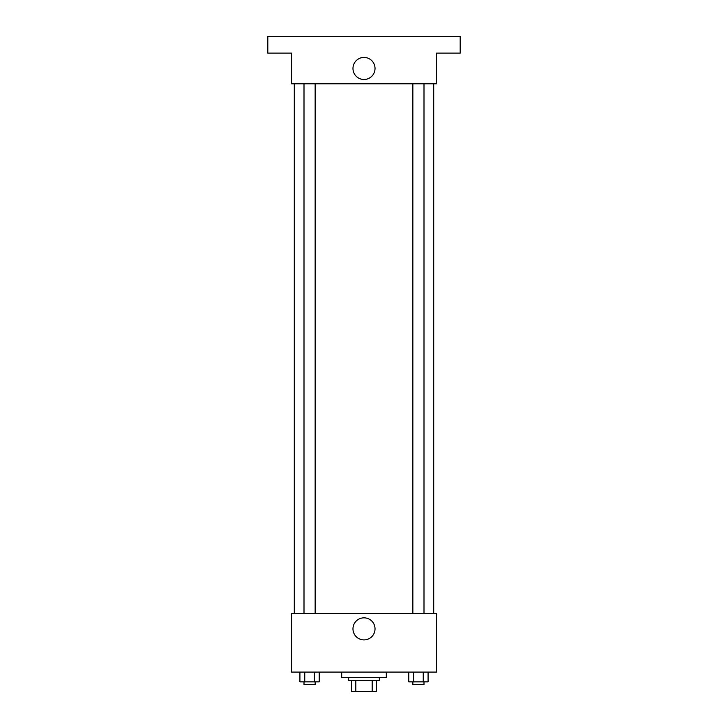<?xml version="1.0" encoding="UTF-8"?>
<svg xmlns="http://www.w3.org/2000/svg" width="728" height="728" viewBox="0 0 728 728"><rect width="100%" height="100%" fill="white"/><g stroke="black" fill="none" stroke-linecap="round" stroke-linejoin="round"><path stroke-width="1.09" d="M372.181 680.443L372.181 691.6L351.451 691.6L351.451 680.443M372.181 691.6L376.549 691.6L376.549 680.443L376.549 691.6M379.334 677.659L379.334 680.443L348.666 680.443L348.666 677.659M355.819 680.443L355.819 691.6M341.696 672.081L341.696 677.659L386.304 677.659L386.304 672.081M436.491 672.081L291.509 672.081L291.509 613.531L436.491 613.531L436.491 672.081M375.029 628.865A11.029 11.029 0 0 1 358.485 638.42A11.029 11.029 0 0 1 358.485 619.319A11.029 11.029 0 0 1 375.029 628.865M433.706 83.802L433.706 613.531M412.849 613.531L412.849 83.802M315.151 83.802L315.151 613.531M436.491 83.802L291.509 83.802L291.509 53.126L267.813 53.126L267.813 36.4L460.187 36.4L460.187 53.126L436.491 53.126L436.491 83.802M375.029 68.459A11.029 11.029 0 0 1 358.485 78.014A11.029 11.029 0 0 1 358.485 58.913A11.029 11.029 0 0 1 375.029 68.459M428.082 672.081L428.082 681.845L408.763 681.845L408.763 672.081M423.25 672.081L423.25 681.845M413.595 672.081L413.595 681.845M423.996 681.845L423.996 684.629L412.849 684.629L412.849 681.845M319.237 672.081L319.237 681.845L299.918 681.845L299.918 672.081M314.405 672.081L314.405 681.845M304.75 672.081L304.75 681.845M315.151 681.845L315.151 684.629L304.004 684.629L304.004 681.845M294.294 83.802L294.294 613.531M423.996 613.531L423.996 83.802M304.004 83.802L304.004 613.531"/></g></svg>
